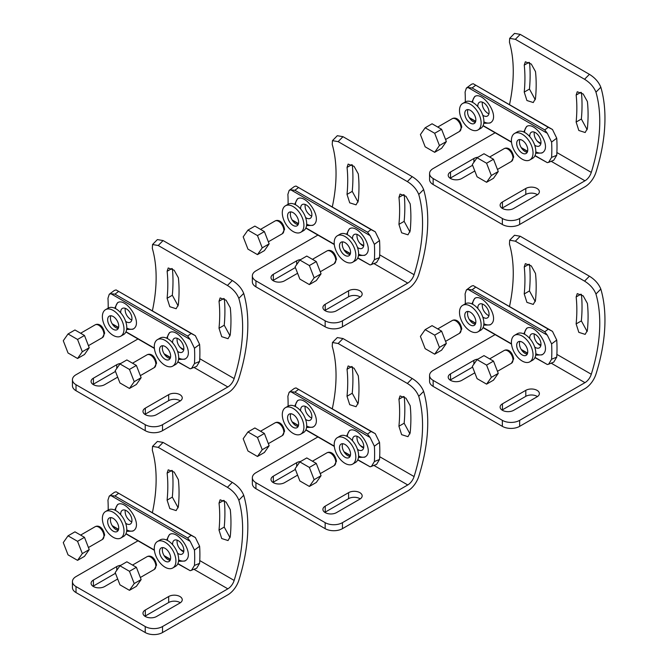 <?xml version="1.0" encoding="UTF-8"?>
<svg xmlns="http://www.w3.org/2000/svg" width="668" height="668" viewBox="0 0 668 668"><rect width="100%" height="100%" fill="white"/><g stroke="black" fill="none" stroke-linecap="round" stroke-linejoin="round"><path stroke-width="1" d="M493.502 361.112L483.991 355.618L477.069 359.609L486.588 365.104L493.502 361.112L498.261 373.379L493.502 380.142L486.588 384.142L477.069 378.647L472.309 366.381L477.069 359.609M486.588 365.104L491.339 377.37L498.261 373.379M491.339 377.37L486.588 384.142M522.217 354.95A7.832 4.517 60 0 1 517.107 348.045A7.832 4.517 60 0 1 518.31 341.774A7.832 4.517 60 0 1 526.134 346.291A7.832 4.517 60 0 1 526.134 355.334A7.832 4.517 60 0 1 522.217 354.95M522.217 361.046A15.297 8.826 -120 0 0 529.866 361.797A15.297 8.826 -120 0 0 529.866 344.137A15.297 8.826 -120 0 0 514.577 335.311A15.297 8.826 -120 0 0 512.231 347.569A15.297 8.826 -120 0 0 522.217 361.046M519.946 341.415A7.832 4.517 -120 0 0 524.99 353.347A7.832 4.517 -120 0 0 527.269 354.098M529.866 361.797L532.638 360.202A15.297 8.826 -120 0 0 532.638 342.542A15.297 8.826 -120 0 0 517.341 333.716L514.577 335.311M441.598 331.144L432.079 325.65L425.165 329.641L434.676 335.136L441.598 331.144L446.358 343.41L441.598 350.174L434.676 354.174L425.165 348.679L420.406 336.413L425.165 329.641M434.676 335.136L439.435 347.402L446.358 343.41M439.435 347.402L434.676 354.174M475.357 324.13A7.832 4.517 60 0 1 473.086 323.379A7.832 4.517 60 0 1 468.034 311.447M477.962 331.829L480.726 330.234A15.297 8.826 -120 0 0 480.726 312.574A15.297 8.826 -120 0 0 465.437 303.748L462.665 305.343A15.297 8.826 60 0 1 477.962 314.169A15.297 8.826 60 0 1 477.962 331.829A15.297 8.826 60 0 1 470.314 331.077A15.297 8.826 60 0 1 460.327 317.601A15.297 8.826 60 0 1 462.665 305.343M470.314 324.982A7.832 4.517 60 0 1 465.195 318.077A7.832 4.517 60 0 1 466.398 311.806A7.832 4.517 60 0 1 474.23 316.323A7.832 4.517 60 0 1 474.23 325.366A7.832 4.517 60 0 1 470.314 324.982M482.296 303.982C481.979 308.432 483.757 312.131 487.648 315.071L488.934 315.638M534.208 333.95C533.882 338.4 535.669 342.099 539.552 345.039L540.838 345.606M465.295 303.823A132.13 76.286 120 0 0 465.078 293.962L466.373 289.945L471.508 286.113L473.211 285.595L552.478 331.361L556.736 340.07A139.47 80.527 -60 0 1 556.736 357.138L553.747 362.114L548.62 364.202M477.87 308.558A7.949 4.592 60 0 1 479.482 304.115A7.949 4.592 60 0 1 487.431 308.708A7.949 4.592 60 0 1 487.431 317.885A7.949 4.592 60 0 1 483.457 317.492A7.949 4.592 60 0 1 482.78 317.058M529.782 338.526A7.949 4.592 60 0 1 531.386 334.084A7.949 4.592 60 0 1 539.335 338.676A7.949 4.592 60 0 1 539.335 347.853A7.949 4.592 60 0 1 535.36 347.46A7.949 4.592 60 0 1 534.684 347.026M556.736 357.138L551.593 359.242A132.13 76.286 120 0 0 551.593 343.911L556.736 340.07M552.478 331.361L548.244 329.165L544.754 331.779L547.326 335.177L551.593 343.911M473.211 285.595L548.244 329.165M466.373 289.945L468.084 289.428L472.084 289.82L475.583 287.215M475.649 323.387L469.42 319.663M551.593 359.242L548.612 364.21L547.326 364.511L534.926 357.614M483.891 323.729A15.297 8.826 -120 0 0 490.529 324.531M475.232 298.145A15.297 8.826 -120 0 0 472.652 304.266M535.794 353.698A15.297 8.826 -120 0 0 542.433 354.499M527.135 328.113A15.297 8.826 -120 0 0 524.555 334.234M483.757 325.166L489.953 324.907C501.351 319.413 482.981 292.517 474.656 298.421L471.867 303.882M535.661 355.134L541.857 354.875C553.263 349.381 534.893 322.485 526.568 328.389L523.77 333.85M547.326 364.511L535.026 357.405M527.611 353.13L521.199 349.422M511.479 343.82L483.114 327.437M475.708 323.162L469.287 319.454M468.084 289.428L547.326 335.177M544.754 331.779L472.084 289.82M483.022 327.646L511.513 344.095M521.449 349.832L527.553 353.355M529.532 264.495A146.81 84.761 -60 0 1 529.457 290.931L535.268 301.585M581.436 294.463A146.81 84.761 -60 0 1 581.36 320.899L587.172 331.553M509.492 306.545A139.47 80.527 -60 0 0 509.45 244.087L509.667 240.213L514.51 235.261L520.205 236.238L589.41 276.193C594.921 279.6 598.72 283.892 600.824 289.069A146.81 84.761 -60 0 1 596.031 373.946A17.126 9.886 -60 0 1 584.959 388.642L519.654 426.351A12.233 7.064 180 0 1 502.353 426.351L433.148 386.388L433.148 380.401A12.233 7.064 180 0 1 429.566 375.399A12.233 7.064 180 0 1 433.148 370.406L495.113 334.626M535.477 300.441L533.264 304.408L526.927 302.379L524.23 293.945A139.47 80.527 120 0 0 524.246 266.966L525.34 263.643L531.277 265.897L535.494 273.454A139.47 80.527 -60 0 1 535.477 300.441M580.951 294.162L576.158 296.934L577.252 293.611L583.181 295.866L587.397 303.422A139.47 80.527 120 0 1 587.381 330.409L585.176 334.376L578.83 332.347L576.133 323.913L581.36 320.899M576.158 296.934A139.47 80.527 -60 0 1 576.133 323.913M509.667 240.213L515.354 241.181L584.567 281.136C590.078 284.543 593.877 288.835 595.956 294.029A139.47 80.527 -60 0 1 591.289 374.247A9.786 5.653 -60 0 1 584.959 382.655L519.654 420.356L519.654 426.351M429.566 375.399L429.566 381.395A12.233 7.064 0 0 0 433.148 386.388M474.806 372.827L461.78 380.351A7.949 4.592 180 0 1 453.113 381.344A7.949 4.592 180 0 1 448.203 377.103A7.949 4.592 180 0 1 450.533 373.855L473.896 360.369A7.949 4.592 180 0 1 477.929 359.117M513.684 410.311A7.949 4.592 180 0 1 505.025 411.313A7.949 4.592 180 0 1 500.115 407.071A7.949 4.592 180 0 1 502.445 403.823L525.799 390.337A7.949 4.592 180 0 1 534.467 389.344A7.949 4.592 180 0 1 539.377 393.586A7.949 4.592 180 0 1 537.047 396.825L513.684 410.311M433.148 380.401L502.353 420.356A12.233 7.064 0 0 0 519.654 420.356M472.593 367.116L450.533 379.85A7.949 4.592 0 0 0 450.132 380.1M537.448 396.583A7.949 4.592 0 0 0 525.799 396.333L502.445 409.818A7.949 4.592 0 0 0 502.044 410.069M493.502 159.251L483.991 153.757L477.069 157.748L486.588 163.243L493.502 159.251L498.261 171.517L493.502 178.281L486.588 182.28L477.069 176.786L472.309 164.52L477.069 157.748M486.588 163.243L491.339 175.509L498.261 171.517M491.339 175.509L486.588 182.28M522.217 153.089A7.832 4.517 60 0 1 517.107 146.183A7.832 4.517 60 0 1 518.31 139.913A7.832 4.517 60 0 1 526.134 144.43A7.832 4.517 60 0 1 526.134 153.473A7.832 4.517 60 0 1 522.217 153.089M522.217 159.184A15.297 8.826 -120 0 0 529.866 159.936A15.297 8.826 -120 0 0 529.866 142.276A15.297 8.826 -120 0 0 514.577 133.45A15.297 8.826 -120 0 0 512.231 145.707A15.297 8.826 -120 0 0 522.217 159.184M519.946 139.554A7.832 4.517 -120 0 0 524.99 151.486A7.832 4.517 -120 0 0 527.269 152.237M529.866 159.936L532.638 158.341A15.297 8.826 -120 0 0 532.638 140.681A15.297 8.826 -120 0 0 517.341 131.855L514.577 133.45M441.598 129.283L432.079 123.789L425.165 127.788L434.676 133.274L441.598 129.283L446.358 141.549L441.598 148.313L434.676 152.312L425.165 146.818L420.406 134.552L425.165 127.788M434.676 133.274L439.435 145.541L446.358 141.549M439.435 145.541L434.676 152.312M475.357 122.269A7.832 4.517 60 0 1 473.086 121.518A7.832 4.517 60 0 1 468.034 109.585M477.962 129.968L480.726 128.373A15.297 8.826 -120 0 0 480.726 110.713A15.297 8.826 -120 0 0 465.437 101.887L462.665 103.482A15.297 8.826 60 0 1 477.962 112.307A15.297 8.826 60 0 1 477.962 129.968A15.297 8.826 60 0 1 470.314 129.216A15.297 8.826 60 0 1 460.327 115.739A15.297 8.826 60 0 1 462.665 103.482M470.314 123.121A7.832 4.517 60 0 1 465.195 116.224A7.832 4.517 60 0 1 466.398 109.944A7.832 4.517 60 0 1 474.23 114.47A7.832 4.517 60 0 1 474.23 123.505A7.832 4.517 60 0 1 470.314 123.121M482.296 102.12C481.979 106.571 483.757 110.27 487.648 113.209L488.934 113.777M534.208 132.089C533.882 136.539 535.669 140.238 539.552 143.177L540.838 143.745M465.295 101.962A132.13 76.286 120 0 0 465.078 92.109L466.373 88.093L471.508 84.252L473.211 83.734L552.478 129.5L556.736 138.209A139.47 80.527 -60 0 1 556.736 155.277L553.747 160.253L548.62 162.341M477.87 106.696A7.949 4.592 60 0 1 479.482 102.254A7.949 4.592 60 0 1 487.431 106.847A7.949 4.592 60 0 1 487.431 116.023A7.949 4.592 60 0 1 483.457 115.631A7.949 4.592 60 0 1 482.78 115.197M529.782 136.664A7.949 4.592 60 0 1 531.386 132.222A7.949 4.592 60 0 1 539.335 136.815A7.949 4.592 60 0 1 539.335 145.991A7.949 4.592 60 0 1 535.36 145.599A7.949 4.592 60 0 1 534.684 145.165M556.736 155.277L551.593 157.381A132.13 76.286 120 0 0 551.593 142.05L556.736 138.209M552.478 129.5L548.244 127.312L544.754 129.918L547.326 133.316L551.593 142.05M473.211 83.734L548.244 127.312M466.373 88.093L468.084 87.566L472.084 87.959L475.583 85.354M475.649 121.526L469.42 117.802M551.593 157.381L548.612 162.349L547.326 162.65L534.926 155.753M483.891 121.868A15.297 8.826 -120 0 0 490.529 122.67M475.232 96.284A15.297 8.826 -120 0 0 472.652 102.404M535.794 151.836A15.297 8.826 -120 0 0 542.433 152.638M527.135 126.252A15.297 8.826 -120 0 0 524.555 132.373M483.757 123.304L489.953 123.046C501.351 117.551 482.981 90.664 474.656 96.559L471.867 102.02M535.661 153.273L541.857 153.014C553.263 147.519 534.893 120.632 526.568 126.528L523.77 131.988M547.326 162.65L535.026 155.544M527.611 151.269L521.199 147.561M511.479 141.958L483.114 125.576M475.708 121.3L469.287 117.593M468.084 87.566L547.326 133.316M544.754 129.918L472.084 87.959M483.022 125.784L511.513 142.234M521.449 147.97L527.553 151.494M529.532 62.633A146.81 84.761 -60 0 1 529.457 89.069L535.268 99.724M581.436 92.602A146.81 84.761 -60 0 1 581.36 119.038L587.172 129.692M509.492 104.684A139.47 80.527 -60 0 0 509.45 42.226L509.667 38.352L514.51 33.4L520.205 34.377L589.41 74.332C594.921 77.738 598.72 82.03 600.824 87.207A146.81 84.761 -60 0 1 596.031 172.085A17.126 9.886 -60 0 1 584.959 186.781L519.654 224.49A12.233 7.064 180 0 1 502.353 224.49L433.148 184.527L433.148 178.54A12.233 7.064 180 0 1 429.566 173.538A12.233 7.064 180 0 1 433.148 168.545L495.113 132.765M535.477 98.58L533.264 102.546L526.927 100.517L524.23 92.084A139.47 80.527 120 0 0 524.246 65.105L525.34 61.782L531.277 64.036L535.494 71.593A139.47 80.527 -60 0 1 535.477 98.58M580.951 92.301L576.158 95.073L577.252 91.75L583.181 94.004L587.397 101.561A139.47 80.527 120 0 1 587.381 128.548L585.176 132.514L578.83 130.485L576.133 122.052L581.36 119.038M576.158 95.073A139.47 80.527 -60 0 1 576.133 122.052M509.667 38.352L515.354 39.32L584.567 79.275C590.078 82.682 593.877 86.974 595.956 92.167A139.47 80.527 -60 0 1 591.289 172.386A9.786 5.653 -60 0 1 584.959 180.794L519.654 218.494L519.654 224.49M429.566 173.538L429.566 179.533A12.233 7.064 0 0 0 433.148 184.527M474.806 170.966L461.78 178.49A7.949 4.592 180 0 1 453.113 179.483A7.949 4.592 180 0 1 448.203 175.241A7.949 4.592 180 0 1 450.533 171.993L473.896 158.508A7.949 4.592 180 0 1 477.929 157.256M513.684 208.458A7.949 4.592 180 0 1 505.025 209.451A7.949 4.592 180 0 1 500.115 205.21A7.949 4.592 180 0 1 502.445 201.961L525.799 188.476A7.949 4.592 180 0 1 534.467 187.483A7.949 4.592 180 0 1 539.377 191.724A7.949 4.592 180 0 1 537.047 194.972L513.684 208.458M433.148 178.54L502.353 218.494A12.233 7.064 0 0 0 519.654 218.494M472.593 165.255L450.533 177.989A7.949 4.592 0 0 0 450.132 178.239M537.448 194.722A7.949 4.592 0 0 0 525.799 194.471L502.445 207.957A7.949 4.592 0 0 0 502.044 208.207M316.298 261.564L306.779 256.069L299.857 260.061L309.376 265.555L316.298 261.564L321.058 273.822L316.298 280.593L309.376 284.585L299.857 279.09L295.106 266.833L299.857 260.061M309.376 265.555L314.135 277.821L321.058 273.822M314.135 277.821L309.376 284.585M345.014 255.401A7.832 4.517 60 0 1 339.895 248.496A7.832 4.517 60 0 1 341.097 242.225A7.832 4.517 60 0 1 348.93 246.742A7.832 4.517 60 0 1 348.93 255.786A7.832 4.517 60 0 1 345.014 255.401M345.014 261.489A15.297 8.826 -120 0 0 352.662 262.248A15.297 8.826 -120 0 0 352.662 244.588A15.297 8.826 -120 0 0 337.365 235.762A15.297 8.826 -120 0 0 335.019 248.012A15.297 8.826 -120 0 0 345.014 261.489M342.734 241.866A7.832 4.517 -120 0 0 347.777 253.798A7.832 4.517 -120 0 0 350.057 254.55M352.662 262.248L355.426 260.654A15.297 8.826 -120 0 0 355.426 242.993A15.297 8.826 -120 0 0 340.137 234.159L337.365 235.762M264.394 231.596L254.875 226.101L247.953 230.093L257.472 235.587L264.394 231.596L269.146 243.853L264.394 250.625L257.472 254.617L247.953 249.131L243.194 236.864L247.953 230.093M257.472 235.587L262.232 247.853L269.146 243.853M262.232 247.853L257.472 254.617M298.153 224.582A7.832 4.517 60 0 1 295.874 223.83A7.832 4.517 60 0 1 290.83 211.898M300.75 232.28L303.522 230.685A15.297 8.826 -120 0 0 303.522 213.025A15.297 8.826 -120 0 0 288.225 204.191L285.461 205.794A15.297 8.826 60 0 1 300.75 214.62A15.297 8.826 60 0 1 300.75 232.28A15.297 8.826 60 0 1 293.11 231.52A15.297 8.826 60 0 1 283.115 218.044A15.297 8.826 60 0 1 285.461 205.794M293.11 225.433A7.832 4.517 60 0 1 287.991 218.528A7.832 4.517 60 0 1 289.194 212.257A7.832 4.517 60 0 1 297.018 216.774A7.832 4.517 60 0 1 297.018 225.817A7.832 4.517 60 0 1 293.11 225.433M305.092 204.425C304.767 208.884 306.554 212.574 310.445 215.522L311.722 216.081M356.996 234.393C356.679 238.852 358.457 242.542 362.348 245.49L363.634 246.049M288.083 204.274A132.13 76.286 120 0 0 287.875 194.413L289.161 190.397L294.304 186.564L295.999 186.046L375.266 231.804L379.533 240.522A139.47 80.527 -60 0 1 379.533 257.589L376.543 262.557L370.114 264.962L357.722 258.065M300.667 209.009A7.949 4.592 60 0 1 302.27 204.558A7.949 4.592 60 0 1 310.228 209.151A7.949 4.592 60 0 1 310.228 218.336A7.949 4.592 60 0 1 306.245 217.943A7.949 4.592 60 0 1 305.568 217.501M352.57 238.977A7.949 4.592 60 0 1 354.182 234.526A7.949 4.592 60 0 1 362.131 239.119A7.949 4.592 60 0 1 362.131 248.304A7.949 4.592 60 0 1 358.157 247.911A7.949 4.592 60 0 1 357.472 247.469M379.533 257.589L374.381 259.693A132.13 76.286 120 0 0 374.381 244.363L379.533 240.522M375.266 231.804L371.041 229.617L367.55 232.222L370.114 235.629L374.381 244.363M295.999 186.046L371.041 229.617M289.161 190.397L290.881 189.879L294.88 190.271L298.371 187.666M298.437 223.838L292.208 220.114M374.381 259.693L371.4 264.662M306.679 224.172A15.297 8.826 -120 0 0 313.325 224.974M298.028 198.588A15.297 8.826 -120 0 0 295.44 204.709M358.582 254.141A15.297 8.826 -120 0 0 365.229 254.942M349.932 228.556A15.297 8.826 -120 0 0 347.352 234.677M306.545 225.617L312.741 225.358C324.147 219.864 305.777 192.968 297.452 198.872L294.655 204.324M358.449 255.585L364.653 255.326C376.051 249.832 357.681 222.937 349.356 228.84L346.567 234.293M370.114 264.962L357.814 257.856M350.399 253.581L343.987 249.874M334.276 244.263L305.911 227.888M298.496 223.613L292.083 219.906M290.881 189.879L370.114 235.629M367.55 232.222L294.88 190.271M305.81 228.097L334.301 244.546M344.245 250.283L350.341 253.807M352.32 164.946A146.81 84.761 -60 0 1 352.245 191.382L358.056 202.037M404.232 194.914A146.81 84.761 -60 0 1 404.157 221.35L409.968 232.005M332.28 206.988A139.47 80.527 -60 0 0 332.238 144.53L332.455 140.656L337.307 135.713L342.993 136.681L412.206 176.644C417.709 180.043 421.516 184.335 423.612 189.52A146.81 84.761 -60 0 1 418.819 274.389A17.126 9.886 -60 0 1 407.756 289.094L342.45 326.794A12.233 7.064 180 0 1 325.149 326.794L255.936 286.839L255.936 280.844A12.233 7.064 180 0 1 252.354 275.851A12.233 7.064 180 0 1 255.936 270.857L317.91 235.078M358.265 200.893L356.061 204.851L349.715 202.83L347.018 194.396A139.47 80.527 120 0 0 347.043 167.409L348.137 164.094L354.073 166.349L358.29 173.905A139.47 80.527 -60 0 1 358.265 200.893M403.739 194.613L398.946 197.377L400.04 194.062L405.977 196.317L410.194 203.874A139.47 80.527 120 0 1 410.177 230.861L407.964 234.819L401.627 232.798L398.93 224.364L404.157 221.35M398.946 197.377A139.47 80.527 -60 0 1 398.93 224.364M332.455 140.656L338.15 141.633L407.355 181.587C412.874 184.986 416.665 189.286 418.752 194.48A139.47 80.527 -60 0 1 414.076 274.698A9.786 5.653 -60 0 1 407.756 283.098L342.45 320.807L342.45 326.794M252.354 275.851L252.354 281.846A12.233 7.064 0 0 0 255.936 286.839M297.602 273.27L284.576 280.794A7.949 4.592 180 0 1 275.909 281.787A7.949 4.592 180 0 1 270.999 277.546A7.949 4.592 180 0 1 273.329 274.306L296.684 260.821A7.949 4.592 180 0 1 300.725 259.568M336.48 310.762A7.949 4.592 180 0 1 327.813 311.756A7.949 4.592 180 0 1 322.903 307.514A7.949 4.592 180 0 1 325.232 304.274L348.587 290.789A7.949 4.592 180 0 1 357.255 289.787A7.949 4.592 180 0 1 362.165 294.029A7.949 4.592 180 0 1 359.835 297.277L336.48 310.762M255.936 280.844L325.149 320.807A12.233 7.064 0 0 0 342.45 320.807M295.39 267.559L273.329 280.293A7.949 4.592 0 0 0 272.928 280.543M360.236 297.026A7.949 4.592 0 0 0 348.587 296.776L325.232 310.261A7.949 4.592 0 0 0 324.832 310.511M316.298 463.425L306.779 457.931L299.857 461.922L309.376 467.416L316.298 463.425L321.058 475.683L316.298 482.455L309.376 486.446L299.857 480.952L295.106 468.694L299.857 461.922M309.376 467.416L314.135 479.682L321.058 475.683M314.135 479.682L309.376 486.446M345.014 457.254A7.832 4.517 60 0 1 339.895 450.357A7.832 4.517 60 0 1 341.097 444.086A7.832 4.517 60 0 1 348.93 448.604A7.832 4.517 60 0 1 348.93 457.647A7.832 4.517 60 0 1 345.014 457.254M345.014 463.35A15.297 8.826 -120 0 0 352.662 464.11A15.297 8.826 -120 0 0 352.662 446.449A15.297 8.826 -120 0 0 337.365 437.623A15.297 8.826 -120 0 0 335.019 449.873A15.297 8.826 -120 0 0 345.014 463.35M342.734 443.719A7.832 4.517 -120 0 0 347.777 455.66A7.832 4.517 -120 0 0 350.057 456.411M352.662 464.11L355.426 462.515A15.297 8.826 -120 0 0 355.426 444.855A15.297 8.826 -120 0 0 340.137 436.02L337.365 437.623M264.394 433.457L254.875 427.963L247.953 431.954L257.472 437.448L264.394 433.457L269.146 445.715L264.394 452.486L257.472 456.478L247.953 450.983L243.194 438.726L247.953 431.954M257.472 437.448L262.232 449.714L269.146 445.715M262.232 449.714L257.472 456.478M298.153 426.443A7.832 4.517 60 0 1 295.874 425.691A7.832 4.517 60 0 1 290.83 413.751M300.75 434.142L303.522 432.547A15.297 8.826 -120 0 0 303.522 414.886A15.297 8.826 -120 0 0 288.225 406.052L285.461 407.655A15.297 8.826 60 0 1 300.75 416.481A15.297 8.826 60 0 1 300.75 434.142A15.297 8.826 60 0 1 293.11 433.382A15.297 8.826 60 0 1 283.115 419.905A15.297 8.826 60 0 1 285.461 407.655M293.11 427.286A7.832 4.517 60 0 1 287.991 420.389A7.832 4.517 60 0 1 289.194 414.118A7.832 4.517 60 0 1 297.018 418.636A7.832 4.517 60 0 1 297.018 427.679A7.832 4.517 60 0 1 293.11 427.286M305.092 406.286C304.767 410.736 306.554 414.436 310.445 417.383L311.722 417.943M356.996 436.254C356.679 440.705 358.457 444.404 362.348 447.351L363.634 447.911M288.083 406.136A132.13 76.286 120 0 0 287.875 396.274L289.161 392.258L294.304 388.425L295.999 387.908L375.266 433.666L379.533 442.383A139.47 80.527 -60 0 1 379.533 459.45L376.543 464.419L370.114 466.815L357.722 459.926M300.667 410.87A7.949 4.592 60 0 1 302.27 406.42A7.949 4.592 60 0 1 310.228 411.012A7.949 4.592 60 0 1 310.228 420.197A7.949 4.592 60 0 1 306.245 419.805A7.949 4.592 60 0 1 305.568 419.362M352.57 440.838A7.949 4.592 60 0 1 354.182 436.388A7.949 4.592 60 0 1 362.131 440.98A7.949 4.592 60 0 1 362.131 450.165A7.949 4.592 60 0 1 358.157 449.773A7.949 4.592 60 0 1 357.472 449.33M379.533 459.45L374.381 461.555A132.13 76.286 120 0 0 374.381 446.224L379.533 442.383M375.266 433.666L371.041 431.478L367.55 434.083L370.114 437.482L374.381 446.224M295.999 387.908L371.041 431.478M289.161 392.258L290.881 391.74L294.88 392.133L298.371 389.527M298.437 425.7L292.208 421.976M374.381 461.555L371.4 466.523M306.679 426.034A15.297 8.826 -120 0 0 313.325 426.835M298.028 400.449A15.297 8.826 -120 0 0 295.44 406.57M358.582 456.002A15.297 8.826 -120 0 0 365.229 456.803M349.932 430.417A15.297 8.826 -120 0 0 347.352 436.538M306.545 427.478L312.741 427.219C324.147 421.725 305.777 394.83 297.452 400.733L294.655 406.186M358.449 457.446L364.653 457.188C376.051 451.693 357.681 424.798 349.356 430.701L346.567 436.154M370.114 466.815L357.814 459.718M350.399 455.434L343.987 451.735M334.276 446.124L305.911 429.749M298.496 425.466L292.083 421.767M290.881 391.74L370.114 437.482M367.55 434.083L294.88 392.133M305.81 429.958L334.301 446.408M344.245 452.144L350.341 455.668M352.32 366.807A146.81 84.761 -60 0 1 352.245 393.243L358.056 403.898M404.232 396.775A146.81 84.761 -60 0 1 404.157 423.211L409.968 433.866M332.28 408.849A139.47 80.527 -60 0 0 332.238 346.391L332.455 342.517L337.307 337.574L342.993 338.542L412.206 378.505C417.709 381.904 421.516 386.196 423.612 391.381A146.81 84.761 -60 0 1 418.819 476.251A17.126 9.886 -60 0 1 407.756 490.955L342.45 528.655A12.233 7.064 180 0 1 325.149 528.655L255.936 488.7L255.936 482.705A12.233 7.064 180 0 1 252.354 477.712A12.233 7.064 180 0 1 255.936 472.719L317.91 436.939M358.265 402.754L356.061 406.712L349.715 404.691L347.018 396.258A139.47 80.527 120 0 0 347.043 369.27L348.137 365.955L354.073 368.21L358.29 375.767A139.47 80.527 -60 0 1 358.265 402.754M403.739 396.475L398.946 399.239L400.04 395.924L405.977 398.178L410.194 405.735A139.47 80.527 120 0 1 410.177 432.714L407.964 436.68L401.627 434.659L398.93 426.226L404.157 423.211M398.946 399.239A139.47 80.527 -60 0 1 398.93 426.226M332.455 342.517L338.15 343.494L407.355 383.449C412.874 386.847 416.665 391.147 418.752 396.341A139.47 80.527 -60 0 1 414.076 476.56A9.786 5.653 -60 0 1 407.756 484.96L342.45 522.66L342.45 528.655M252.354 477.712L252.354 483.707A12.233 7.064 0 0 0 255.936 488.7M297.602 475.132L284.576 482.655A7.949 4.592 180 0 1 275.909 483.649A7.949 4.592 180 0 1 270.999 479.407A7.949 4.592 180 0 1 273.329 476.167L296.684 462.682A7.949 4.592 180 0 1 300.725 461.429M336.48 512.623A7.949 4.592 180 0 1 327.813 513.617A7.949 4.592 180 0 1 322.903 509.375A7.949 4.592 180 0 1 325.232 506.135L348.587 492.65A7.949 4.592 180 0 1 357.255 491.648A7.949 4.592 180 0 1 362.165 495.89A7.949 4.592 180 0 1 359.835 499.138L336.48 512.623M255.936 482.705L325.149 522.66A12.233 7.064 0 0 0 342.45 522.66M295.39 469.42L273.329 482.154A7.949 4.592 0 0 0 272.928 482.405M360.236 498.887A7.949 4.592 0 0 0 348.587 498.637L325.232 512.122A7.949 4.592 0 0 0 324.832 512.373M136.381 365.438L126.87 359.943L119.948 363.935L129.458 369.429L136.381 365.438L141.14 377.696L136.381 384.467L129.458 388.459L119.948 382.964L115.188 370.707L119.948 363.935M129.458 369.429L134.218 381.695L141.14 377.696M134.218 381.695L129.458 388.459M165.096 359.267A7.832 4.517 60 0 1 159.978 352.37A7.832 4.517 60 0 1 161.18 346.099A7.832 4.517 60 0 1 169.012 350.616A7.832 4.517 60 0 1 169.012 359.66A7.832 4.517 60 0 1 165.096 359.267M165.096 365.363A15.297 8.826 -120 0 0 172.745 366.122A15.297 8.826 -120 0 0 172.745 348.462A15.297 8.826 -120 0 0 157.448 339.636A15.297 8.826 -120 0 0 155.11 351.886A15.297 8.826 -120 0 0 165.096 365.363M162.817 345.732A7.832 4.517 -120 0 0 167.868 357.672A7.832 4.517 -120 0 0 170.14 358.424M172.745 366.122L175.509 364.528A15.297 8.826 -120 0 0 175.509 346.867A15.297 8.826 -120 0 0 160.22 338.033L157.448 339.636M84.477 335.47L74.958 329.975L68.036 333.967L77.555 339.461L84.477 335.47L89.236 347.727L84.477 354.499L77.555 358.491L68.036 352.996L63.276 340.738L68.036 333.967M77.555 339.461L82.314 351.727L89.236 347.727M82.314 351.727L77.555 358.491M118.236 328.456A7.832 4.517 60 0 1 115.956 327.704A7.832 4.517 60 0 1 110.913 315.764M120.833 336.154L123.605 334.559A15.297 8.826 -120 0 0 123.605 316.899A15.297 8.826 -120 0 0 108.316 308.065L105.544 309.668A15.297 8.826 60 0 1 120.833 318.494A15.297 8.826 60 0 1 120.833 336.154A15.297 8.826 60 0 1 113.193 335.394A15.297 8.826 60 0 1 103.198 321.918A15.297 8.826 60 0 1 105.544 309.668M113.193 329.299A7.832 4.517 60 0 1 108.074 322.402A7.832 4.517 60 0 1 109.276 316.131A7.832 4.517 60 0 1 117.109 320.648A7.832 4.517 60 0 1 117.109 329.691A7.832 4.517 60 0 1 113.193 329.299M125.175 308.299C124.849 312.749 126.636 316.448 130.527 319.396L131.805 319.955M177.078 338.267C176.761 342.717 178.54 346.416 182.431 349.364L183.717 349.923M108.174 308.148A132.13 76.286 120 0 0 107.957 298.287L109.251 294.271L114.387 290.438L116.082 289.92L195.348 335.678L199.615 344.396A139.47 80.527 -60 0 1 199.615 361.463L196.626 366.431L190.196 368.828L177.805 361.939M120.749 312.883A7.949 4.592 60 0 1 122.353 308.432A7.949 4.592 60 0 1 130.31 313.025A7.949 4.592 60 0 1 130.31 322.21A7.949 4.592 60 0 1 126.336 321.817A7.949 4.592 60 0 1 125.651 321.375M172.653 342.851A7.949 4.592 60 0 1 174.264 338.4A7.949 4.592 60 0 1 182.214 342.993A7.949 4.592 60 0 1 182.214 352.178A7.949 4.592 60 0 1 178.239 351.786A7.949 4.592 60 0 1 177.563 351.343M199.615 361.463L194.463 363.567A132.13 76.286 120 0 0 194.463 348.237L199.615 344.396M195.348 335.678L191.123 333.491L187.633 336.096L190.196 339.494L194.463 348.237M116.082 289.92L191.123 333.491M109.251 294.271L110.963 293.753L114.963 294.145L118.453 291.54M118.52 327.712L112.291 323.988M194.463 363.567L191.491 368.536M126.761 328.046A15.297 8.826 -120 0 0 133.408 328.848M118.111 302.462A15.297 8.826 -120 0 0 115.531 308.583M178.673 358.015A15.297 8.826 -120 0 0 185.312 358.816M170.014 332.43A15.297 8.826 -120 0 0 167.434 338.551M126.628 329.491L132.823 329.232C144.23 323.738 125.86 296.842 117.535 302.746L114.737 308.199M178.54 359.459L184.735 359.2C196.133 353.706 177.763 326.811 169.438 332.714L166.649 338.167M190.196 368.828L177.897 361.73M170.49 357.447L164.069 353.748M154.358 348.137L125.993 331.762M118.578 327.479L112.166 323.78M110.963 293.753L190.196 339.494M187.633 336.096L114.963 294.145M125.901 331.971L154.383 348.42M164.328 354.157L170.432 357.681M172.402 268.82A146.81 84.761 -60 0 1 172.327 295.256L178.147 305.911M224.314 298.788A146.81 84.761 -60 0 1 224.239 325.224L230.051 335.879M152.371 310.862A139.47 80.527 -60 0 0 152.329 248.404L152.538 244.53L157.389 239.587L163.076 240.555L232.289 280.518C237.8 283.917 241.599 288.209 243.703 293.394A146.81 84.761 -60 0 1 238.902 378.263A17.126 9.886 -60 0 1 227.838 392.968L162.533 430.668A12.233 7.064 180 0 1 145.232 430.668L76.018 390.713L76.018 384.718A12.233 7.064 180 0 1 72.436 379.725A12.233 7.064 180 0 1 76.018 374.731L137.992 338.952M178.348 304.767L176.143 308.725L169.806 306.704L167.109 298.27A139.47 80.527 120 0 0 167.125 271.283L168.219 267.968L174.156 270.223L178.373 277.779A139.47 80.527 -60 0 1 178.348 304.767M223.822 298.487L219.029 301.251L220.123 297.936L226.06 300.191L230.276 307.748A139.47 80.527 120 0 1 230.26 334.735L228.047 338.693L221.709 336.672L219.012 328.238L224.239 325.224M219.029 301.251A139.47 80.527 -60 0 1 219.012 328.238M152.538 244.53L158.232 245.507L227.437 285.461C232.957 288.86 236.756 293.16 238.835 298.354A139.47 80.527 -60 0 1 234.159 378.572A9.786 5.653 -60 0 1 227.838 386.972L162.533 424.681L162.533 430.668M72.436 379.725L72.436 385.72A12.233 7.064 0 0 0 76.018 390.713M117.685 377.144L104.659 384.668A7.949 4.592 180 0 1 95.992 385.661A7.949 4.592 180 0 1 91.082 381.42A7.949 4.592 180 0 1 93.411 378.18L116.766 364.695A7.949 4.592 180 0 1 120.808 363.442M156.562 414.636A7.949 4.592 180 0 1 147.895 415.63A7.949 4.592 180 0 1 142.985 411.388A7.949 4.592 180 0 1 145.315 408.148L168.678 394.663A7.949 4.592 180 0 1 177.346 393.661A7.949 4.592 180 0 1 182.247 397.903A7.949 4.592 180 0 1 179.926 401.151L156.562 414.636M76.018 384.718L145.232 424.681A12.233 7.064 0 0 0 162.533 424.681M115.472 371.433L93.411 384.167A7.949 4.592 0 0 0 93.011 384.417M180.327 400.9A7.949 4.592 0 0 0 168.678 400.65L145.315 414.135A7.949 4.592 0 0 0 144.914 414.385M136.381 567.291L126.87 561.796L119.948 565.796L129.458 571.29L136.381 567.291L141.14 579.557L136.381 586.329L129.458 590.32L119.948 584.826L115.188 572.568L119.948 565.796M129.458 571.29L134.218 583.556L141.14 579.557M134.218 583.556L129.458 590.32M165.096 561.128A7.832 4.517 60 0 1 159.978 554.231A7.832 4.517 60 0 1 161.18 547.96A7.832 4.517 60 0 1 169.012 552.478A7.832 4.517 60 0 1 169.012 561.521A7.832 4.517 60 0 1 165.096 561.128M165.096 567.224A15.297 8.826 -120 0 0 172.745 567.984A15.297 8.826 -120 0 0 172.745 550.323A15.297 8.826 -120 0 0 157.448 541.497A15.297 8.826 -120 0 0 155.11 553.747A15.297 8.826 -120 0 0 165.096 567.224M162.817 547.593A7.832 4.517 -120 0 0 167.868 559.534A7.832 4.517 -120 0 0 170.14 560.285M172.745 567.984L175.509 566.38A15.297 8.826 -120 0 0 175.509 548.729A15.297 8.826 -120 0 0 160.22 539.894L157.448 541.497M84.477 537.331L74.958 531.837L68.036 535.828L77.555 541.322L84.477 537.331L89.236 549.589L84.477 556.36L77.555 560.352L68.036 554.857L63.276 542.6L68.036 535.828M77.555 541.322L82.314 553.588L89.236 549.589M82.314 553.588L77.555 560.352M118.236 530.317A7.832 4.517 60 0 1 115.956 529.565A7.832 4.517 60 0 1 110.913 517.625M120.833 538.016L123.605 536.412A15.297 8.826 -120 0 0 123.605 518.76A15.297 8.826 -120 0 0 108.316 509.926L105.544 511.529A15.297 8.826 60 0 1 120.833 520.355A15.297 8.826 60 0 1 120.833 538.016A15.297 8.826 60 0 1 113.193 537.256A15.297 8.826 60 0 1 103.198 523.779A15.297 8.826 60 0 1 105.544 511.529M113.193 531.16A7.832 4.517 60 0 1 108.074 524.263A7.832 4.517 60 0 1 109.276 517.992A7.832 4.517 60 0 1 117.109 522.51A7.832 4.517 60 0 1 117.109 531.553A7.832 4.517 60 0 1 113.193 531.16M125.175 510.16C124.849 514.61 126.636 518.31 130.527 521.257L131.805 521.817M177.078 540.128C176.761 544.579 178.54 548.278 182.431 551.225L183.717 551.785M108.174 510.01A132.13 76.286 120 0 0 107.957 500.148L109.251 496.132L114.387 492.299L116.082 491.782L195.348 537.54L199.615 546.249A139.47 80.527 -60 0 1 199.615 563.324L196.626 568.293L190.196 570.689L177.805 563.8M120.749 514.744A7.949 4.592 60 0 1 122.353 510.294A7.949 4.592 60 0 1 130.31 514.886A7.949 4.592 60 0 1 130.31 524.071A7.949 4.592 60 0 1 126.336 523.679A7.949 4.592 60 0 1 125.651 523.236M172.653 544.712A7.949 4.592 60 0 1 174.264 540.262A7.949 4.592 60 0 1 182.214 544.854A7.949 4.592 60 0 1 182.214 554.039A7.949 4.592 60 0 1 178.239 553.647A7.949 4.592 60 0 1 177.563 553.204M199.615 563.324L194.463 565.429A132.13 76.286 120 0 0 194.463 550.098L199.615 546.249M195.348 537.54L191.123 535.352L187.633 537.957L190.196 541.356L194.463 550.098M116.082 491.782L191.123 535.352M109.251 496.132L110.963 495.614L114.963 496.007L118.453 493.401M118.52 529.574L112.291 525.85M194.463 565.429L191.491 570.389M126.761 529.908A15.297 8.826 -120 0 0 133.408 530.709M118.111 504.323A15.297 8.826 -120 0 0 115.531 510.444M178.673 559.876A15.297 8.826 -120 0 0 185.312 560.677M170.014 534.291A15.297 8.826 -120 0 0 167.434 540.412M126.628 531.352L132.823 531.093C144.23 525.591 125.86 498.704 117.535 504.607L114.737 510.06M178.54 561.32L184.735 561.062C196.133 555.559 177.763 528.672 169.438 534.575L166.649 540.028M190.196 570.689L177.897 563.592M170.49 559.308L164.069 555.609M154.358 549.998L125.993 533.623M118.578 529.34L112.166 525.641M110.963 495.614L190.196 541.356M187.633 537.957L114.963 496.007M125.901 533.832L154.383 550.273M164.328 556.018L170.432 559.542M172.402 470.681A146.81 84.761 -60 0 1 172.327 497.117L178.147 507.772M224.314 500.649A146.81 84.761 -60 0 1 224.239 527.077L230.051 537.74M152.371 512.723A139.47 80.527 -60 0 0 152.329 450.265L152.538 446.391L157.389 441.448L163.076 442.416L232.289 482.38C237.8 485.778 241.599 490.07 243.703 495.247A146.81 84.761 -60 0 1 238.902 580.125A17.126 9.886 -60 0 1 227.838 594.829L162.533 632.529A12.233 7.064 180 0 1 145.232 632.529L76.018 592.574L76.018 586.579A12.233 7.064 180 0 1 72.436 581.586A12.233 7.064 180 0 1 76.018 576.593L137.992 540.813M178.348 506.62L176.143 510.586L169.806 508.565L167.109 500.132A139.47 80.527 120 0 0 167.125 473.144L168.219 469.829L174.156 472.084L178.373 479.641A139.47 80.527 -60 0 1 178.348 506.62M223.822 500.349L219.029 503.113L220.123 499.798L226.06 502.052L230.276 509.609A139.47 80.527 120 0 1 230.26 536.588L228.047 540.554L221.709 538.533L219.012 530.1L224.239 527.077M219.029 503.113A139.47 80.527 -60 0 1 219.012 530.1M152.538 446.391L158.232 447.368L227.437 487.323C232.957 490.721 236.756 495.021 238.835 500.215A139.47 80.527 -60 0 1 234.159 580.434A9.786 5.653 -60 0 1 227.838 588.834L162.533 626.534L162.533 632.529M72.436 581.586L72.436 587.581A12.233 7.064 0 0 0 76.018 592.574M117.685 579.006L104.659 586.529A7.949 4.592 180 0 1 95.992 587.523A7.949 4.592 180 0 1 91.082 583.281A7.949 4.592 180 0 1 93.411 580.041L116.766 566.556A7.949 4.592 180 0 1 120.808 565.303M156.562 616.497A7.949 4.592 180 0 1 147.895 617.491A7.949 4.592 180 0 1 142.985 613.249A7.949 4.592 180 0 1 145.315 610.009L168.678 596.516A7.949 4.592 180 0 1 177.346 595.522A7.949 4.592 180 0 1 182.247 599.764A7.949 4.592 180 0 1 179.926 603.012L156.562 616.497M76.018 586.579L145.232 626.534A12.233 7.064 0 0 0 162.533 626.534M115.472 573.294L93.411 586.028A7.949 4.592 0 0 0 93.011 586.279M180.327 602.761A7.949 4.592 0 0 0 168.678 602.511L145.315 615.996A7.949 4.592 0 0 0 144.914 616.247M497.468 371.325L511.454 363.25A7.34 4.242 -120 0 0 512.974 359.885A7.34 4.242 -120 0 0 507.78 350.9A7.34 4.242 -120 0 0 504.106 350.533L489.644 358.883M445.564 341.356L459.542 333.282A7.34 4.242 -120 0 0 461.062 329.925A7.34 4.242 -120 0 0 455.877 320.932A7.34 4.242 -120 0 0 452.203 320.565L437.74 328.915M524.23 293.945L529.457 290.931M524.246 266.966L529.039 264.194M520.205 236.238L515.354 241.181M584.567 281.136L589.41 276.193M600.824 289.069L595.956 294.029M591.289 374.247L556.887 354.391M540.921 345.172L537.181 343.018M584.959 382.655L551.192 363.158M502.353 420.356L502.353 426.351M473.896 364.127L473.896 360.369M450.533 373.855L450.533 379.85M502.445 409.818L502.445 403.823M525.799 390.337L525.799 396.333M497.468 169.463L511.454 161.389A7.34 4.242 -120 0 0 512.974 158.032A7.34 4.242 -120 0 0 507.78 149.039A7.34 4.242 -120 0 0 504.106 148.672L489.644 157.022M445.564 139.495L459.542 131.421A7.34 4.242 -120 0 0 461.062 128.064A7.34 4.242 -120 0 0 455.877 119.071A7.34 4.242 -120 0 0 452.203 118.704L437.74 127.054M524.23 92.084L529.457 89.069M524.246 65.105L529.039 62.333M520.205 34.377L515.354 39.32M584.567 79.275L589.41 74.332M600.824 87.207L595.956 92.167M591.289 172.386L556.887 152.529M540.921 143.311L537.181 141.157M584.959 180.794L551.192 161.297M502.353 218.494L502.353 224.49M473.896 162.274L473.896 158.508M450.533 171.993L450.533 177.989M502.445 207.957L502.445 201.961M525.799 188.476L525.799 194.471M320.256 271.767L334.242 263.701A7.34 4.242 -120 0 0 335.762 260.336A7.34 4.242 -120 0 0 330.568 251.352A7.34 4.242 -120 0 0 326.902 250.984L312.44 259.334M268.352 241.808L282.339 233.733A7.34 4.242 -120 0 0 283.858 230.368A7.34 4.242 -120 0 0 278.665 221.384A7.34 4.242 -120 0 0 274.999 221.016L260.537 229.366M347.018 194.396L352.245 191.382M347.043 167.409L351.836 164.645M342.993 136.681L338.15 141.633M407.355 181.587L412.206 176.644M423.612 189.52L418.752 194.48M414.076 274.698L379.674 254.842M363.709 245.624L359.977 243.461M407.756 283.098L373.98 263.601M325.149 320.807L325.149 326.794M296.684 264.578L296.684 260.821M273.329 274.306L273.329 280.293M325.232 310.261L325.232 304.274M348.587 290.789L348.587 296.776M320.256 473.629L334.242 465.563A7.34 4.242 -120 0 0 335.762 462.198A7.34 4.242 -120 0 0 330.568 453.205A7.34 4.242 -120 0 0 326.902 452.846L312.44 461.196M268.352 443.661L282.339 435.594A7.34 4.242 -120 0 0 283.858 432.229A7.34 4.242 -120 0 0 278.665 423.236A7.34 4.242 -120 0 0 274.999 422.877L260.537 431.227M347.018 396.258L352.245 393.243M347.043 369.27L351.836 366.507M342.993 338.542L338.15 343.494M407.355 383.449L412.206 378.505M423.612 391.381L418.752 396.341M414.076 476.56L379.674 456.703M363.709 447.485L359.977 445.322M407.756 484.96L373.98 465.462M325.149 522.66L325.149 528.655M296.684 466.439L296.684 462.682M273.329 476.167L273.329 482.154M325.232 512.122L325.232 506.135M348.587 492.65L348.587 498.637M140.347 375.641L154.325 367.575A7.34 4.242 -120 0 0 155.844 364.21A7.34 4.242 -120 0 0 150.659 355.217A7.34 4.242 -120 0 0 146.985 354.858L132.523 363.208M88.435 345.673L102.421 337.607A7.34 4.242 -120 0 0 103.941 334.242A7.34 4.242 -120 0 0 98.747 325.249A7.34 4.242 -120 0 0 95.081 324.89L80.619 333.24M167.109 298.27L172.327 295.256M167.125 271.283L171.918 268.519M163.076 240.555L158.232 245.507M227.437 285.461L232.289 280.518M243.703 293.394L238.835 298.354M234.159 378.572L199.765 358.716M183.792 349.498L180.059 347.335M227.838 386.972L194.062 367.475M145.232 424.681L145.232 430.668M116.766 368.452L116.766 364.695M93.411 378.18L93.411 384.167M145.315 414.135L145.315 408.148M168.678 394.663L168.678 400.65M140.347 577.503L154.325 569.437A7.34 4.242 -120 0 0 155.844 566.072A7.34 4.242 -120 0 0 150.659 557.079A7.34 4.242 -120 0 0 146.985 556.72L132.523 565.07M88.435 547.535L102.421 539.468A7.34 4.242 -120 0 0 103.941 536.103A7.34 4.242 -120 0 0 98.747 527.11A7.34 4.242 -120 0 0 95.081 526.751L80.619 535.101M167.109 500.132L172.327 497.117M167.125 473.144L171.918 470.381M163.076 442.416L158.232 447.368M227.437 487.323L232.289 482.38M243.703 495.247L238.835 500.215M234.159 580.434L199.765 560.577M183.792 551.359L180.059 549.196M227.838 588.834L194.062 569.336M145.232 626.534L145.232 632.529M116.766 570.313L116.766 566.556M93.411 580.041L93.411 586.028M145.315 615.996L145.315 610.009M168.678 596.516L168.678 602.511M511.454 363.25L513.684 358.891C512.089 350.566 507.104 348.805 504.106 350.533M459.542 333.282L461.78 328.923C460.185 320.598 455.192 318.836 452.203 320.565M511.454 161.389L513.684 157.03C512.089 148.705 507.104 146.943 504.106 148.672M459.542 131.421L461.78 127.062C460.185 118.737 455.192 116.975 452.203 118.704M334.242 263.701L336.48 259.343C334.885 251.009 329.892 249.256 326.902 250.984M282.339 233.733L284.576 229.374C282.973 221.041 277.988 219.288 274.999 221.016M334.242 465.563L336.48 461.204C334.885 452.871 329.892 451.117 326.902 452.846M282.339 435.594L284.576 431.236C282.973 422.902 277.988 421.149 274.999 422.877M154.325 367.575L156.562 363.217C154.968 354.883 149.983 353.13 146.985 354.858M102.421 337.607L104.659 333.248C103.056 324.915 98.071 323.162 95.081 324.89M154.325 569.437L156.562 565.07C154.968 556.745 149.983 554.991 146.985 556.72M102.421 539.468L104.659 535.101C103.056 526.776 98.071 525.023 95.081 526.751"/></g></svg>

